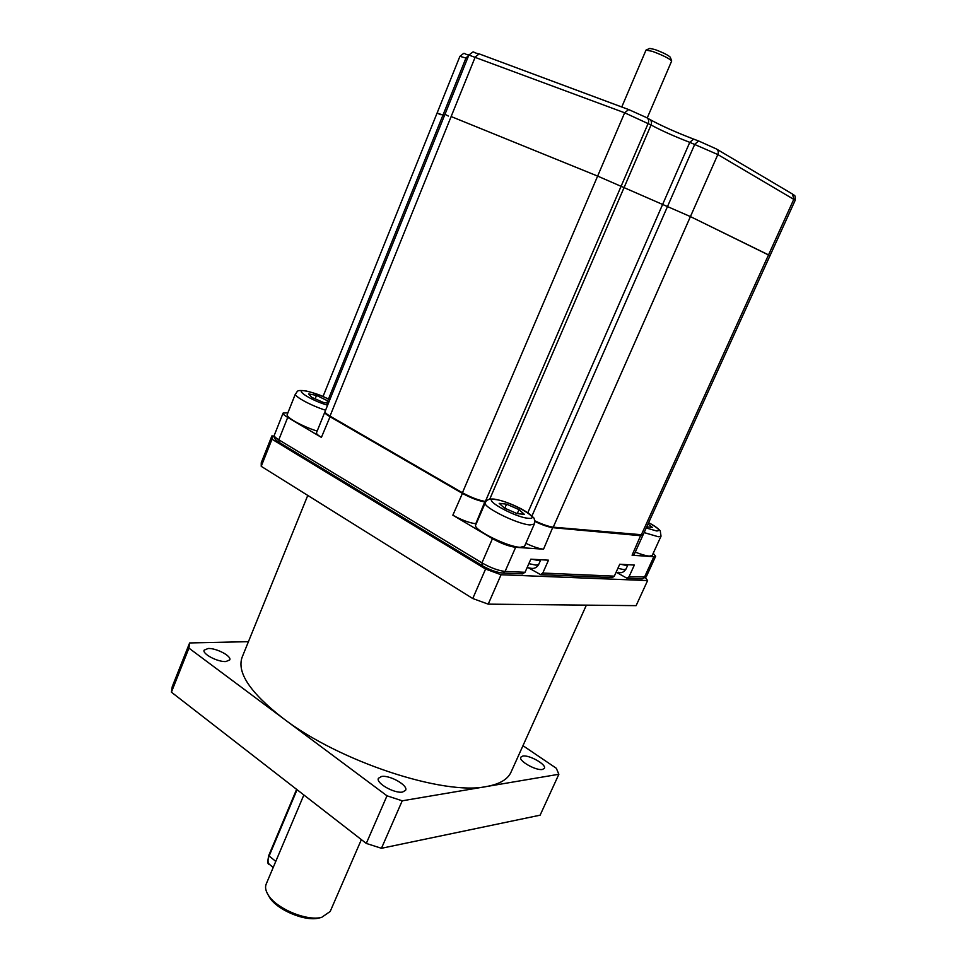 <?xml version="1.0" encoding="UTF-8"?>
<svg xmlns="http://www.w3.org/2000/svg" width="967" height="967" viewBox="0 0 967 967"><rect width="100%" height="100%" fill="white"/><g stroke="black" fill="none" stroke-linecap="round" stroke-linejoin="round"><path stroke-width="1.45" d="M612.038 577.589L540.601 574.64L528.961 568.076M642.112 578.834L646.21 576.912L629.009 576.779L626.979 578.23L616.148 572.162M330.267 416.245L321.407 437.386C317.865 435.247 316.221 433.7 316.499 432.733L324.827 412.099C324.574 413.006 326.242 414.505 329.807 416.608L462.202 493.279C470.772 497.957 478.423 500.858 485.144 501.982L485.652 502.03M321.407 437.386L287.707 417.442C284.383 415.435 282.848 413.985 283.101 413.078L287.912 412.8M534.787 521.418C542.294 524.996 548.374 527.088 553.027 527.704L640.928 535.73L642.922 535.053M522.385 573.89L525.045 572.295L530.823 559.18L548.494 560.183L542.789 573.056L540.601 574.64M612.256 577.601L614.335 576.151L619.738 564.232L634.34 565.066L629.009 576.779M552.87 527.136L543.539 549.196L515.653 547.298C508.98 546.415 501.257 543.527 492.457 538.631L452.846 515.193L462.661 492.88M627.124 578.218L642.318 578.846L644.36 577.444L653.837 556.702L632.08 555.227L640.783 535.222M543.539 549.196C539.03 548.712 533.143 546.754 525.855 543.321M476.211 523.824L475.764 523.776C468.995 522.784 461.368 519.92 452.846 515.193M642.874 535.331L634.05 554.744L632.08 555.227M653.837 556.702L655.662 556.255L653.221 553.257M534.715 520.742C542.33 524.404 548.507 526.544 553.257 527.172L643.091 534.86L795.225 200.217L717.828 154.551L689.773 142.342C673.951 136.226 661.053 130.436 651.057 124.985L624.658 112.788L468.862 55.059C475.969 49.813 470.445 52.327 479.257 53.91L475.28 56.86L451.142 116.548L597.63 176.091L690.426 216.596L769.998 255.711L768.535 254.889L793.871 199.142L792.432 194.016L716.692 149.148M448.337 116.052L444.977 114.287L325.033 411.591C324.779 412.498 326.447 413.997 330.013 416.1L462.431 492.747C471.002 497.425 478.653 500.326 485.374 501.45L486.014 501.51M330.013 416.1L451.142 116.548L597.63 176.091L690.426 216.596L768.535 254.889L641.145 535.259M440.384 114.674L437.12 112.97L444.397 115.702L442.959 115.121L465.961 58.056L467.436 58.612M323.038 396.506L437.12 112.97L442.959 115.121L328.502 398.996M646.234 49.933L649.812 48.423L654.901 49.522C663.181 52.629 668.306 55.192 670.276 57.198L671.654 60.836M621.769 106.986L646.016 50.091L652.459 51.372C662.842 55.264 669.249 58.455 671.69 60.945L647.225 117.962M647.612 580.563L636.117 605.644L488.214 604.145L472.754 598.525L485.579 569.043L501.063 574.749L647.612 580.563L645.533 577.855M485.579 569.043L271.993 439.236L271.92 435.875L274.06 436.19M488.214 604.145L501.063 574.749M472.754 598.525L261.223 466.336L261.247 462.734L271.92 435.875M261.223 466.336L271.993 439.236M381.457 848.289L366.288 843.429L386.993 795.805L402.224 800.809L381.457 848.289L540.118 815.181L558.866 774.265L486.546 786.522C443.889 795.829 338.97 761.44 283.005 718.276C250.139 692.71 236.54 672.307 242.197 657.04L307.772 495.418M366.288 843.429L171.413 692.179L172.259 686.618L189.617 642.946L188.928 648.132L386.993 795.805M189.617 642.946L248.434 641.677M208.171 648.494C216.354 647.999 231.862 656.194 229.747 659.917L225.867 661.549C217.756 662.153 201.97 653.837 204.158 650.126L208.171 648.494M586.377 605.137L510.987 772.246C507.723 779.414 499.576 784.177 486.546 786.522L402.224 800.809M402.635 792.033L405.62 790.269C408.437 785.506 389.786 774.857 381.554 776.477L378.435 778.266C375.534 782.98 394.512 793.81 402.635 792.033M558.866 774.265L556.303 768.257L522.966 745.69M542.463 769.454C536.081 770.904 518.348 760.836 520.79 757.197L522.809 756.049C529.263 754.719 546.742 764.631 544.385 768.33L542.463 769.454M171.413 692.179L188.928 648.132M361.368 839.61L330.194 911.47L321.733 917.32C306.539 921.539 275.111 908.073 267.75 894.185C265.526 890.305 265.006 886.932 266.203 884.043L303.856 794.971M319.581 917.901L319.122 918.009C305.004 921.938 275.909 909.463 269.056 896.554L268.5 895.539M305.439 390.801C295.237 389.786 298.247 391.526 295.455 393.847L287.223 414.492C285.446 417.103 302.417 426.544 317.176 431.077M329.082 401.571L316.523 395.382L308.533 393.907L311.918 397.425L323.413 402.441L328.357 403.336M327.861 400.338L326.761 403.046M316.523 395.382L315.133 398.827M493.992 499.081C489.29 498.67 486.389 499.879 485.301 502.731L475.728 524.96C472.222 529.251 507.324 546.947 520.234 547.31L524.573 546.234L534.316 524.054C534.824 520.089 534.376 517.78 532.95 517.103C530.545 514.589 526.773 511.918 521.636 509.065C511.483 503.795 502.393 500.483 494.379 499.129M524.344 514.347L519.025 509.621L506.551 504.158L499.202 503.348L504.399 508.062L517.067 513.598L524.344 514.347M519.025 509.621L517.285 513.622M506.551 504.158L504.786 508.231M635.246 552.121C641.447 554.526 646.186 555.868 649.449 556.134L652.217 555.469L661.029 536.189L660.231 530.762C657.669 528.006 653.789 525.311 648.615 522.712M646.754 526.81L652.447 527.462L647.999 524.054M484.999 501.402L475.764 523.776M525.045 572.295L505.088 571.437L515.653 547.298M502.61 573.068L505.088 571.437C498.392 570.687 490.668 567.834 481.941 562.879L492.457 538.631M614.335 576.151L542.789 573.056M482.424 565.647L481.941 562.879L278.798 439.792L287.707 417.442M279.209 442.402L278.798 439.792C275.498 437.761 273.987 436.262 274.277 435.283L283.101 413.078M527.752 512.909L689.773 142.342L693.605 139.091L698.476 140.916M531.947 516.015L694.789 144.228L698.609 140.964L716.305 148.918C718.215 150.139 718.723 152.024 717.828 154.551L553.257 527.172M489.713 499.226L651.057 124.985C651.951 122.41 651.456 120.524 649.558 119.316C660.848 125.541 675.522 132.128 693.605 139.091L698.355 140.892M485.374 501.45L648.204 123.341C649.111 120.766 648.603 118.868 646.705 117.66L628.647 109.549L624.658 112.788L462.431 492.747M698.609 140.964L715.967 148.773M650.162 119.703C661.682 125.928 676.078 132.358 693.351 139.006M628.647 109.549L646.403 117.527M628.49 109.489L479.257 53.91L628.357 109.452M437.12 112.97L459.905 56.328L465.961 58.056L468.838 55.131M620.766 564.293L625.903 565.369L627.958 564.704M617.889 568.306L623.957 569.648L625.963 569.104L627.909 564.837M625.963 569.104C623.933 571.944 621.878 573.093 619.787 572.561L618.264 572.271M532.08 559.252L538.075 560.449L540.771 559.748L538.704 564.426L535.984 565.163L528.864 563.64M527.112 567.617L529.928 568.064M269.43 864.341L269.225 864.184C267.641 862.552 267.605 859.82 269.14 855.964L297.062 789.701M269.14 855.13L269.14 855.964L275.776 861.404M295.455 393.847C293.763 396.24 310.842 405.572 325.589 410.226M329.807 399.734C321.346 395.527 313.538 392.662 306.406 391.127C292.239 388.178 309.887 400.048 327.595 405.233M485.301 502.731C481.941 506.66 517.236 524.247 530.037 524.936L534.316 524.054M495.539 499.552C479.39 497.243 514.009 517.224 528.236 518.288C543.478 520.065 509.561 500.761 495.539 499.552M644.119 532.587L658.297 536.745L661.029 536.189M646.21 527.994L656.617 530.956C661.053 530.859 658.382 528.127 648.591 522.76M522.796 573.902L502.852 573.08C496.567 572.428 489.616 569.901 481.989 565.514L279.125 442.342C274.966 439.755 273.347 437.41 274.277 435.283M646.21 576.912L655.662 556.255M459.905 56.328C466.505 51.251 461.851 53.934 468.922 54.926M647.068 117.865L649.558 119.316M792.819 194.246C793.943 196.011 795.515 193.485 795.225 200.217M444.977 114.287L468.862 55.059M538.704 564.426C536.987 567.411 534.606 568.729 531.548 568.366L527.088 567.665M319.122 918.009L321.733 917.32M269.056 896.554L267.75 894.185M273.214 867.472L269.225 864.184C267.569 864.595 267.436 861.645 268.814 855.336L296.615 789.35M329.844 399.661C323.135 396.675 320.887 394.717 305.693 390.849"/></g></svg>
